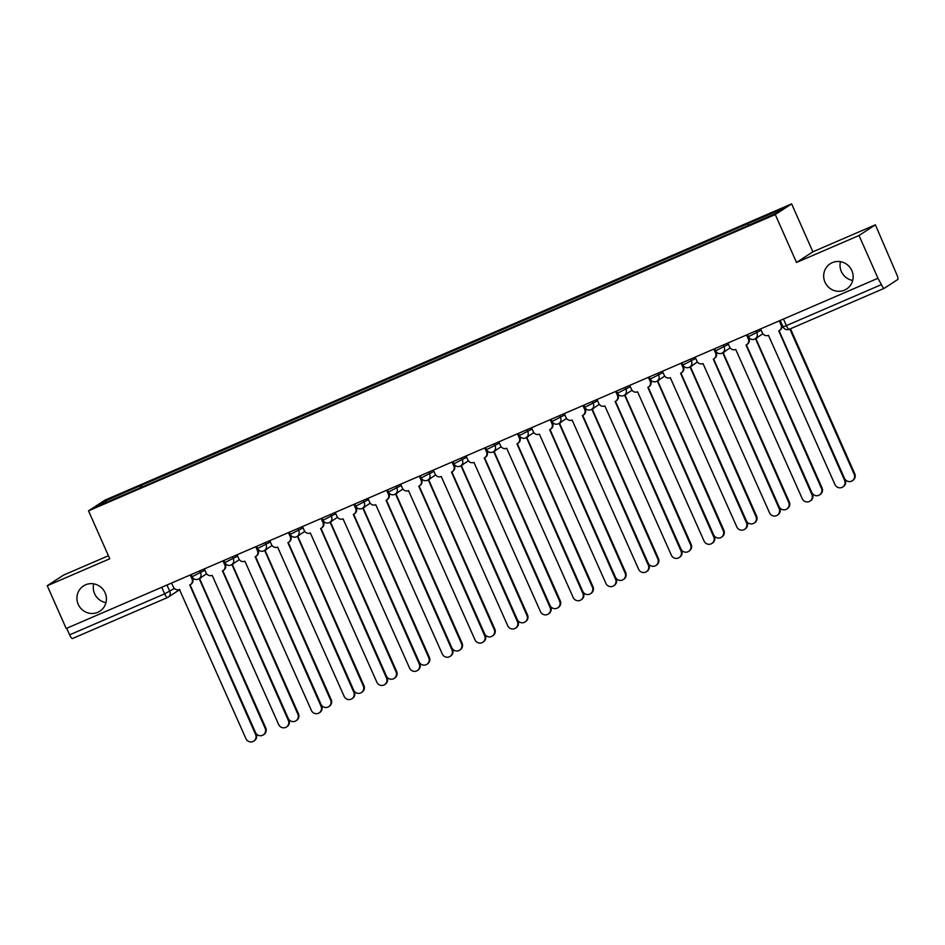 <?xml version="1.0" encoding="UTF-8"?>
<svg xmlns="http://www.w3.org/2000/svg" width="945" height="945" viewBox="0 0 945 945"><rect width="100%" height="100%" fill="white"/><g stroke="black" fill="none" stroke-linecap="round" stroke-linejoin="round"><path stroke-width="1.42" d="M105.958 602.615A15.061 14.612 56.9 0 1 93.72 583.856M105.096 592.775A15.061 14.612 56.9 0 1 99.898 611.179A15.061 14.612 56.9 0 1 78.246 604.363A15.061 14.612 56.9 0 1 83.444 585.959A15.061 14.612 56.9 0 1 105.096 592.775M852.709 280.441A15.061 14.612 56.9 0 1 840.471 261.671M851.835 270.601A15.061 14.612 56.9 0 1 846.637 288.993A15.061 14.612 56.9 0 1 824.985 282.177A15.061 14.612 56.9 0 1 830.182 263.785A15.061 14.612 56.9 0 1 851.835 270.601M108.415 555.731L63.599 575.068L47.25 585.735L66.197 628.496L877.976 278.267L859.029 235.494L875.377 224.827L812.865 251.807L791.626 203.884L104.871 500.177L88.523 510.843L775.278 214.55L796.517 262.474L859.029 235.494M875.377 224.827L896.793 274.57A4.701 1.122 66.7 0 1 897.75 279.496L884.26 288.296A4.701 1.122 66.7 0 1 884.225 288.32L789.193 329.309A4.701 1.122 -113.3 0 1 786.382 325.612L881.401 284.61A4.701 1.122 66.7 0 0 884.225 288.32M47.25 585.735L109.762 558.767L88.523 510.843M167.43 597.571L72.493 638.525A4.701 1.122 -113.3 0 1 72.446 638.548A4.701 1.122 -113.3 0 1 69.635 634.851L164.654 593.85L174.364 588.44M66.717 628.271L69.635 634.851M881.401 284.61L877.976 278.267M748.334 225.253L748.027 223.611L783.263 208.408L775.254 213.629L738.895 229.564L131.012 491.837L96.886 506.307L104.895 501.086L140.132 485.884L140.498 487.738M748.027 223.611L140.132 485.884M791.626 203.884L775.278 214.55M812.865 251.807L796.517 262.474M142.093 487.053L141.254 485.151M106.608 502.114L104.895 501.086M760.607 328.895L762.355 332.841A4.701 4.56 -123.1 0 0 768.45 335.321L834.955 484.549A5.41 5.245 -123.1 0 0 842.739 486.994A5.41 5.245 -123.1 0 0 844.606 480.391L778.739 330.892A4.701 4.56 -123.1 0 0 781.019 324.785L781.645 324.383A4.701 4.56 56.9 0 1 780.015 330.136L779.401 330.537M779.944 320.556L781.645 324.383M779.082 330.726L845.22 479.977A5.41 5.245 56.9 0 1 843.353 486.592L842.739 486.994M779.282 320.851L781.019 324.785M844.57 478.501A5.41 5.245 -123.1 0 0 852.272 480.781A5.41 5.245 -123.1 0 0 854.138 474.166L789.831 329.037M790.492 328.754L854.752 473.764A5.41 5.245 56.9 0 1 852.886 480.379L852.272 480.781M727.886 343.023L729.634 346.957A4.701 4.56 -123.1 0 0 735.73 349.449L802.234 498.665A5.41 5.245 -123.1 0 0 810.019 501.122A5.41 5.245 -123.1 0 0 811.885 494.507L746.007 345.008A4.701 4.56 -123.1 0 0 748.298 338.901L748.924 338.499A4.701 4.56 56.9 0 1 747.294 344.252L746.68 344.653M747.223 334.672L748.924 338.499M746.361 344.842L812.499 494.105A5.41 5.245 56.9 0 1 810.633 500.708L810.019 501.122M746.562 334.967L748.298 338.901M695.166 357.139L696.914 361.073A4.701 4.56 -123.1 0 0 703.009 363.565L769.514 512.781A5.41 5.245 -123.1 0 0 777.286 515.238A5.41 5.245 -123.1 0 0 779.164 508.623L713.286 359.124A4.701 4.56 -123.1 0 0 715.578 353.017L716.204 352.615A4.701 4.56 56.9 0 1 714.574 358.368L713.959 358.769M714.503 348.788L716.204 352.615M713.64 358.958L779.779 508.221A5.41 5.245 56.9 0 1 777.912 514.824L777.286 515.238M713.829 349.083L715.578 353.017M811.849 492.628A5.41 5.245 -123.1 0 0 819.551 494.896A5.41 5.245 -123.1 0 0 821.418 488.281L755.539 338.794A4.701 4.56 -123.1 0 0 757.288 337.436M757.914 337.034A4.701 4.56 56.9 0 1 756.827 338.026L756.213 338.428M755.894 338.617L822.032 487.88A5.41 5.245 56.9 0 1 820.165 494.495L819.551 494.896M779.129 506.744A5.41 5.245 -123.1 0 0 786.819 509.012A5.41 5.245 -123.1 0 0 788.697 502.397L722.819 352.91A4.701 4.56 -123.1 0 0 724.567 351.552M725.181 351.15A4.701 4.56 56.9 0 1 724.106 352.142L723.492 352.556M723.173 352.745L789.311 501.996A5.41 5.245 56.9 0 1 787.445 508.611L786.819 509.012M662.445 371.255L664.193 375.189A4.701 4.56 -123.1 0 0 670.288 377.681L736.793 526.897A5.41 5.245 -123.1 0 0 744.566 529.354A5.41 5.245 -123.1 0 0 746.432 522.739L680.565 373.251A4.701 4.56 -123.1 0 0 682.857 367.144L683.471 366.731A4.701 4.56 56.9 0 1 681.853 372.484L681.227 372.885M681.782 362.915L683.471 366.731M680.92 373.074L747.058 522.337A5.41 5.245 56.9 0 1 745.192 528.952L744.566 529.354M681.109 363.199L682.857 367.144M629.724 385.371L631.461 389.316A4.701 4.56 -123.1 0 0 637.568 391.797L704.06 541.024A5.41 5.245 -123.1 0 0 711.845 543.469A5.41 5.245 -123.1 0 0 713.711 536.855L647.845 387.367A4.701 4.56 -123.1 0 0 650.136 381.26L650.751 380.847A4.701 4.56 56.9 0 1 649.132 386.599L648.506 387.001M649.061 377.031L650.751 380.847M648.187 387.19L714.337 536.453A5.41 5.245 56.9 0 1 712.471 543.068L711.845 543.469M648.388 377.315L650.136 381.26M596.992 399.487L598.74 403.432A4.701 4.56 -123.1 0 0 604.847 405.913L671.34 555.14A5.41 5.245 -123.1 0 0 679.124 557.585A5.41 5.245 -123.1 0 0 680.991 550.97L615.124 401.483A4.701 4.56 -123.1 0 0 617.416 395.376L618.03 394.975A4.701 4.56 56.9 0 1 616.412 400.715L615.786 401.129M616.341 391.147L618.03 394.975M615.467 401.318L681.617 550.569A5.41 5.245 56.9 0 1 679.739 557.184L679.124 557.585M615.668 391.431L617.416 395.376M746.408 520.86A5.41 5.245 -123.1 0 0 754.098 523.128A5.41 5.245 -123.1 0 0 755.965 516.525L690.098 367.026A4.701 4.56 -123.1 0 0 691.846 365.68M692.461 365.266A4.701 4.56 56.9 0 1 691.386 366.27L690.76 366.672M690.452 366.861L756.591 516.112A5.41 5.245 56.9 0 1 754.724 522.727L754.098 523.128M713.676 534.976A5.41 5.245 -123.1 0 0 721.378 537.256A5.41 5.245 -123.1 0 0 723.244 530.641L657.377 381.142A4.701 4.56 -123.1 0 0 659.126 379.795M659.74 379.394A4.701 4.56 56.9 0 1 658.665 380.386L658.039 380.788M657.72 380.977L723.87 530.228A5.41 5.245 56.9 0 1 722.004 536.843L721.378 537.256M680.955 549.092A5.41 5.245 -123.1 0 0 688.657 551.372A5.41 5.245 -123.1 0 0 690.523 544.757L624.657 395.258A4.701 4.56 -123.1 0 0 626.393 393.911M627.019 393.51A4.701 4.56 56.9 0 1 625.944 394.502L625.318 394.904M624.999 395.093L691.149 544.355A5.41 5.245 56.9 0 1 689.271 550.959L688.657 551.372M564.271 413.603L566.02 417.548A4.701 4.56 -123.1 0 0 572.115 420.041L638.619 569.256A5.41 5.245 -123.1 0 0 646.404 571.701A5.41 5.245 -123.1 0 0 648.27 565.098L582.392 415.599A4.701 4.56 -123.1 0 0 584.683 409.492L585.309 409.09A4.701 4.56 56.9 0 1 583.679 414.843L583.065 415.245M583.608 405.263L585.309 409.09M582.746 415.434L648.884 564.685A5.41 5.245 56.9 0 1 647.018 571.3L646.404 571.701M582.947 405.559L584.683 409.492M648.235 563.22A5.41 5.245 -123.1 0 0 655.936 565.488A5.41 5.245 -123.1 0 0 657.803 558.873L591.924 409.386A4.701 4.56 -123.1 0 0 593.673 408.027M594.299 407.626A4.701 4.56 56.9 0 1 593.212 408.618L592.598 409.02M592.279 409.209L658.417 558.471A5.41 5.245 56.9 0 1 656.551 565.086L655.936 565.488M531.551 427.731L533.299 431.664A4.701 4.56 -123.1 0 0 539.394 434.157L605.899 583.372A5.41 5.245 -123.1 0 0 613.683 585.829A5.41 5.245 -123.1 0 0 615.549 579.214L549.671 429.715A4.701 4.56 -123.1 0 0 551.963 423.608L552.589 423.206A4.701 4.56 56.9 0 1 550.959 428.959L550.344 429.361M550.888 419.379L552.589 423.206M550.025 429.55L616.164 578.812A5.41 5.245 56.9 0 1 614.297 585.416L613.683 585.829M550.226 419.674L551.963 423.608M615.514 577.336A5.41 5.245 -123.1 0 0 623.216 579.604A5.41 5.245 -123.1 0 0 625.082 572.989L559.204 423.502A4.701 4.56 -123.1 0 0 560.952 422.143M561.578 421.742A4.701 4.56 56.9 0 1 560.491 422.734L559.877 423.136M559.558 423.325L625.696 572.587A5.41 5.245 56.9 0 1 623.83 579.202L623.216 579.604M498.83 441.847L500.578 445.78A4.701 4.56 -123.1 0 0 506.674 448.273L573.178 597.488A5.41 5.245 -123.1 0 0 580.951 599.945A5.41 5.245 -123.1 0 0 582.829 593.33L516.95 443.831A4.701 4.56 -123.1 0 0 519.242 437.724L519.868 437.322A4.701 4.56 56.9 0 1 518.238 443.075L517.624 443.477M518.167 433.495L519.868 437.322M517.305 443.666L583.443 592.928A5.41 5.245 56.9 0 1 581.577 599.543L580.951 599.945M517.494 433.79L519.242 437.724M582.793 591.452A5.41 5.245 -123.1 0 0 590.483 593.72A5.41 5.245 -123.1 0 0 592.361 587.105L526.483 437.618A4.701 4.56 -123.1 0 0 528.231 436.259M528.846 435.858A4.701 4.56 56.9 0 1 527.771 436.85L527.156 437.263M526.837 437.452L592.976 586.703A5.41 5.245 56.9 0 1 591.109 593.318L590.483 593.72M466.109 455.962L467.846 459.896A4.701 4.56 -123.1 0 0 473.953 462.388L540.457 611.616A5.41 5.245 -123.1 0 0 548.23 614.061A5.41 5.245 -123.1 0 0 550.096 607.446L484.23 457.959A4.701 4.56 -123.1 0 0 486.521 451.852L487.136 451.438A4.701 4.56 56.9 0 1 485.517 457.191L484.891 457.593M485.446 447.623L487.136 451.438M484.584 457.782L550.722 607.044A5.41 5.245 56.9 0 1 548.856 613.659L548.23 614.061M484.773 447.906L486.521 451.852M550.073 605.568A5.41 5.245 -123.1 0 0 557.763 607.836A5.41 5.245 -123.1 0 0 559.629 601.233L493.762 451.734A4.701 4.56 -123.1 0 0 495.511 450.387M496.125 449.974A4.701 4.56 56.9 0 1 495.05 450.978L494.424 451.379M494.117 451.568L560.255 600.819A5.41 5.245 56.9 0 1 558.389 607.434L557.763 607.836M433.389 470.078L435.125 474.024A4.701 4.56 -123.1 0 0 441.232 476.504L507.725 625.732A5.41 5.245 -123.1 0 0 515.509 628.177A5.41 5.245 -123.1 0 0 517.376 621.562L451.509 472.075A4.701 4.56 -123.1 0 0 453.801 465.968L454.415 465.554A4.701 4.56 56.9 0 1 452.797 471.307L452.171 471.72M452.726 461.739L454.415 465.554M451.852 471.898L518.002 621.16A5.41 5.245 56.9 0 1 516.135 627.775L515.509 628.177M452.053 462.022L453.801 465.968M517.34 619.684A5.41 5.245 -123.1 0 0 525.042 621.964A5.41 5.245 -123.1 0 0 526.908 615.349L461.042 465.85A4.701 4.56 -123.1 0 0 462.79 464.503M463.404 464.101A4.701 4.56 56.9 0 1 462.329 465.094L461.703 465.495M461.384 465.684L527.534 614.947A5.41 5.245 56.9 0 1 525.668 621.55L525.042 621.964M400.656 484.194L402.405 488.14A4.701 4.56 -123.1 0 0 408.512 490.62L475.004 639.848A5.41 5.245 -123.1 0 0 482.789 642.293A5.41 5.245 -123.1 0 0 484.655 635.678L418.789 486.191A4.701 4.56 -123.1 0 0 421.08 480.084L421.694 479.682A4.701 4.56 56.9 0 1 420.064 485.423L419.45 485.836M420.005 475.855L421.694 479.682M419.131 486.025L485.281 635.276A5.41 5.245 56.9 0 1 483.403 641.891L482.789 642.293M419.332 476.138L421.08 480.084M484.62 633.8A5.41 5.245 -123.1 0 0 492.321 636.079A5.41 5.245 -123.1 0 0 494.188 629.464L428.321 479.965A4.701 4.56 -123.1 0 0 430.058 478.619M430.684 478.217A4.701 4.56 56.9 0 1 429.597 479.209L428.983 479.611M428.664 479.8L494.802 629.063A5.41 5.245 56.9 0 1 492.936 635.678L492.321 636.079M367.936 498.322L369.684 502.256A4.701 4.56 -123.1 0 0 375.779 504.748L442.284 653.964A5.41 5.245 -123.1 0 0 450.068 656.409A5.41 5.245 -123.1 0 0 451.934 649.806L386.056 500.307A4.701 4.56 -123.1 0 0 388.348 494.2L388.974 493.798A4.701 4.56 56.9 0 1 387.344 499.551L386.729 499.952M387.273 489.971L388.974 493.798M386.41 500.141L452.549 649.392A5.41 5.245 56.9 0 1 450.682 656.007L450.068 656.409M386.611 490.266L388.348 494.2M451.899 647.927A5.41 5.245 -123.1 0 0 459.601 650.195A5.41 5.245 -123.1 0 0 461.467 643.58L395.589 494.093A4.701 4.56 -123.1 0 0 397.337 492.735M397.963 492.333A4.701 4.56 56.9 0 1 396.876 493.325L396.262 493.727M395.943 493.916L462.081 643.179A5.41 5.245 56.9 0 1 460.215 649.794L459.601 650.195M335.215 512.438L336.963 516.372A4.701 4.56 -123.1 0 0 343.059 518.864L409.563 668.08A5.41 5.245 -123.1 0 0 417.347 670.537A5.41 5.245 -123.1 0 0 419.214 663.922L353.335 514.423A4.701 4.56 -123.1 0 0 355.627 508.315L356.253 507.914A4.701 4.56 56.9 0 1 354.623 513.667L354.009 514.068M354.552 504.087L356.253 507.914M353.69 514.257L419.828 663.52A5.41 5.245 56.9 0 1 417.962 670.123L417.347 670.537M353.879 504.382L355.627 508.315M419.178 662.043A5.41 5.245 -123.1 0 0 426.88 664.311A5.41 5.245 -123.1 0 0 428.746 657.696L362.868 508.209A4.701 4.56 -123.1 0 0 364.616 506.851M365.242 506.449A4.701 4.56 56.9 0 1 364.156 507.441L363.541 507.843M363.223 508.032L429.361 657.295A5.41 5.245 56.9 0 1 427.494 663.91L426.88 664.311M302.494 526.554L304.243 530.488A4.701 4.56 -123.1 0 0 310.338 532.98L376.842 682.195A5.41 5.245 -123.1 0 0 384.615 684.653A5.41 5.245 -123.1 0 0 386.493 678.037L320.615 528.538A4.701 4.56 -123.1 0 0 322.906 522.431L323.521 522.03A4.701 4.56 56.9 0 1 321.902 527.783L321.288 528.184M321.832 518.214L323.521 522.03M320.969 528.373L387.107 677.636A5.41 5.245 56.9 0 1 385.241 684.251L384.615 684.653M321.158 518.498L322.906 522.431M386.458 676.159A5.41 5.245 -123.1 0 0 394.148 678.427A5.41 5.245 -123.1 0 0 396.026 671.812L330.148 522.325A4.701 4.56 -123.1 0 0 331.896 520.967M332.51 520.565A4.701 4.56 56.9 0 1 331.435 521.557L330.821 521.971M330.502 522.16L396.64 671.411A5.41 5.245 56.9 0 1 394.774 678.026L394.148 678.427M269.774 540.67L271.51 544.603A4.701 4.56 -123.1 0 0 277.617 547.096L344.122 696.323A5.41 5.245 -123.1 0 0 351.894 698.768A5.41 5.245 -123.1 0 0 353.761 692.153L287.894 542.666A4.701 4.56 -123.1 0 0 290.186 536.559L290.8 536.146A4.701 4.56 56.9 0 1 289.182 541.898L288.556 542.3M289.111 532.33L290.8 536.146M288.249 542.489L354.387 691.752A5.41 5.245 56.9 0 1 352.52 698.367L351.894 698.768M288.438 532.614L290.186 536.559M353.725 690.275A5.41 5.245 -123.1 0 0 361.427 692.543A5.41 5.245 -123.1 0 0 363.293 685.94L297.427 536.441A4.701 4.56 -123.1 0 0 299.175 535.094M299.789 534.681A4.701 4.56 56.9 0 1 298.714 535.685L298.088 536.087M297.769 536.276L363.919 685.527A5.41 5.245 56.9 0 1 362.053 692.142L361.427 692.543M237.053 554.786L238.79 558.731A4.701 4.56 -123.1 0 0 244.897 561.212L311.389 710.439A5.41 5.245 -123.1 0 0 319.174 712.884A5.41 5.245 -123.1 0 0 321.04 706.269L255.174 556.782A4.701 4.56 -123.1 0 0 257.465 550.675L258.079 550.273A4.701 4.56 56.9 0 1 256.461 556.014L255.835 556.428M256.39 546.446L258.079 550.273M255.516 556.605L321.666 705.868A5.41 5.245 56.9 0 1 319.8 712.483L319.174 712.884M255.717 546.73L257.465 550.675M321.005 704.391A5.41 5.245 -123.1 0 0 328.706 706.671A5.41 5.245 -123.1 0 0 330.573 700.056L264.706 550.557A4.701 4.56 -123.1 0 0 266.455 549.21M267.069 548.809A4.701 4.56 56.9 0 1 265.994 549.801L265.368 550.203M265.049 550.392L331.199 699.654A5.41 5.245 56.9 0 1 329.332 706.258L328.706 706.671M204.321 568.902L206.069 572.847A4.701 4.56 -123.1 0 0 212.164 575.328L278.669 724.555A5.41 5.245 -123.1 0 0 286.453 727A5.41 5.245 -123.1 0 0 288.32 720.385L222.453 570.898A4.701 4.56 -123.1 0 0 224.745 564.791L225.359 564.389A4.701 4.56 56.9 0 1 223.729 570.13L223.114 570.544M223.67 560.562L225.359 564.389M222.796 570.733L288.934 719.984A5.41 5.245 56.9 0 1 287.067 726.599L286.453 727M222.996 560.857L224.745 564.791M288.284 718.507A5.41 5.245 -123.1 0 0 295.986 720.787A5.41 5.245 -123.1 0 0 297.852 714.172L231.986 564.673A4.701 4.56 -123.1 0 0 233.722 563.326M234.348 562.925A4.701 4.56 56.9 0 1 233.261 563.917L232.647 564.319M232.328 564.508L298.466 713.77A5.41 5.245 56.9 0 1 296.6 720.385L295.986 720.787M171.6 583.03L173.348 586.963A4.701 4.56 -123.1 0 0 179.444 589.456L245.948 738.671A5.41 5.245 -123.1 0 0 253.732 741.116A5.41 5.245 -123.1 0 0 255.599 734.513L189.721 585.014A4.701 4.56 -123.1 0 0 192.012 578.907L192.638 578.505A4.701 4.56 56.9 0 1 191.008 584.258L190.394 584.66M190.937 574.678L192.638 578.505M190.075 584.849L256.213 734.1A5.41 5.245 56.9 0 1 254.347 740.715L253.732 741.116M190.276 574.973L192.012 578.907M255.563 732.635A5.41 5.245 -123.1 0 0 263.265 734.903A5.41 5.245 -123.1 0 0 265.132 728.288L199.253 578.801A4.701 4.56 -123.1 0 0 201.001 577.442M201.628 577.041A4.701 4.56 56.9 0 1 200.541 578.033L199.927 578.434M199.608 578.623L265.746 727.886A5.41 5.245 56.9 0 1 263.879 734.501L263.265 734.903M191.173 574.584L192.118 576.722L204.9 570.213M199.69 570.91L200.623 573.001A4.701 4.56 56.9 0 1 198.332 579.108M223.894 560.468L224.839 562.606L237.62 556.097M232.411 556.794L233.344 558.885A4.701 4.56 56.9 0 1 231.052 564.992M256.615 546.34L257.572 548.49L270.353 541.969M265.132 542.666L266.065 544.769A4.701 4.56 56.9 0 1 263.773 550.876M289.335 532.224L290.292 534.362L303.073 527.853M297.852 528.55L298.785 530.653A4.701 4.56 56.9 0 1 296.494 536.76M322.068 518.108L323.013 520.246L335.794 513.737M330.573 514.434L331.506 516.537A4.701 4.56 56.9 0 1 329.214 522.644M354.788 503.992L355.733 506.13L368.515 499.621M363.305 500.318L364.227 502.421A4.701 4.56 56.9 0 1 361.935 508.528M387.509 489.876L388.454 492.014L401.235 485.506M396.026 486.202L396.959 488.293A4.701 4.56 56.9 0 1 394.667 494.4M420.23 475.76L421.175 477.898L433.956 471.39M428.746 472.087L429.68 474.177A4.701 4.56 56.9 0 1 427.388 480.284M452.95 461.632L453.907 463.782L466.688 457.262M461.467 457.959L462.4 460.061A4.701 4.56 56.9 0 1 460.109 466.168M485.671 447.517L486.628 449.655L499.409 443.146M494.188 443.843L495.121 445.945A4.701 4.56 56.9 0 1 492.829 452.053M518.403 433.401L519.348 435.539L532.13 429.03M526.92 429.727L527.842 431.83A4.701 4.56 56.9 0 1 525.55 437.937M551.124 419.285L552.069 421.423L564.85 414.914M559.641 415.611L560.562 417.714A4.701 4.56 56.9 0 1 558.282 423.821M583.845 405.169L584.79 407.307L597.571 400.798M592.361 401.495L593.295 403.586A4.701 4.56 56.9 0 1 591.003 409.693M616.565 391.053L617.51 393.191L630.303 386.682M625.082 387.379L626.015 389.47A4.701 4.56 56.9 0 1 623.724 395.577M649.286 376.925L650.243 379.075L663.024 372.554M657.803 373.251L658.736 375.354A4.701 4.56 56.9 0 1 656.444 381.461M682.006 362.809L682.963 364.947L695.744 358.438M690.523 359.135L691.457 361.238A4.701 4.56 56.9 0 1 689.165 367.345M714.739 348.693L715.684 350.831L728.465 344.323M723.256 345.019L724.177 347.122A4.701 4.56 56.9 0 1 721.885 353.229M747.46 334.577L748.405 336.715L761.186 330.207M755.976 330.904L756.898 332.994A4.701 4.56 56.9 0 1 754.618 339.113M166.97 585.026L169.805 591.416A4.701 4.56 -123.1 0 1 167.513 597.535A4.701 1.122 -113.3 0 1 167.466 597.547A4.701 1.122 -113.3 0 1 164.654 593.85L161.737 587.282M884.177 288.331L789.24 329.285A4.701 1.122 -113.3 0 1 789.193 329.309A4.701 4.701 0 0 1 783.039 326.899L786.382 325.612L783.464 319.044M844.606 480.391L845.22 479.977M854.752 473.764L854.138 474.166M811.885 494.507L812.499 494.105M779.164 508.623L779.779 508.221M822.032 487.88L821.418 488.281M789.311 501.996L788.697 502.397M746.432 522.739L747.058 522.337M713.711 536.855L714.337 536.453M680.991 550.97L681.617 550.569M756.591 516.112L755.965 516.525M723.87 530.228L723.244 530.641M691.149 544.355L690.523 544.757M648.27 565.098L648.884 564.685M658.417 558.471L657.803 558.873M615.549 579.214L616.164 578.812M625.696 572.587L625.082 572.989M582.829 593.33L583.443 592.928M592.976 586.703L592.361 587.105M550.096 607.446L550.722 607.044M560.255 600.819L559.629 601.233M517.376 621.562L518.002 621.16M527.534 614.947L526.908 615.349M484.655 635.678L485.281 635.276M494.802 629.063L494.188 629.464M451.934 649.806L452.549 649.392M462.081 643.179L461.467 643.58M419.214 663.922L419.828 663.52M429.361 657.295L428.746 657.696M386.493 678.037L387.107 677.636M396.64 671.411L396.026 671.812M353.761 692.153L354.387 691.752M363.919 685.527L363.293 685.94M321.04 706.269L321.666 705.868M331.199 699.654L330.573 700.056M288.32 720.385L288.934 719.984M298.466 713.77L297.852 714.172M255.599 734.513L256.213 734.1M265.746 727.886L265.132 728.288M748.405 336.715A4.701 4.701 0 0 0 755.279 338.747L762.899 333.774M715.684 350.831A4.701 4.701 0 0 0 722.559 352.863L730.178 347.89M682.963 364.947A4.701 4.701 0 0 0 689.838 366.991L697.457 362.006M650.243 379.075A4.701 4.701 0 0 0 657.106 381.107L664.737 376.134M617.51 393.191A4.701 4.701 0 0 0 624.385 395.223L632.016 390.25M584.79 407.307A4.701 4.701 0 0 0 591.664 409.339L599.295 404.365M552.069 421.423A4.701 4.701 0 0 0 558.944 423.454L566.563 418.481M519.348 435.539A4.701 4.701 0 0 0 526.223 437.57L533.842 432.597M486.628 449.655A4.701 4.701 0 0 0 493.503 451.698L501.122 446.725M453.907 463.782A4.701 4.701 0 0 0 460.77 465.814L468.401 460.841M421.175 477.898A4.701 4.701 0 0 0 428.05 479.93L435.68 474.957M388.454 492.014A4.701 4.701 0 0 0 395.329 494.046L402.96 489.073M355.733 506.13A4.701 4.701 0 0 0 362.608 508.162L370.227 503.189M323.013 520.246A4.701 4.701 0 0 0 329.888 522.29L337.507 517.305M290.292 534.362A4.701 4.701 0 0 0 297.167 536.406L304.786 531.433M257.572 548.49A4.701 4.701 0 0 0 264.435 550.522L272.065 545.548M224.839 562.606A4.701 4.701 0 0 0 231.714 564.637L239.345 559.664M192.118 576.722A4.701 4.701 0 0 0 198.993 578.753L206.612 573.78M780.18 320.461L783.039 326.899M179.869 589.55L168.175 597.169A4.701 4.701 0 0 1 167.466 597.547L72.446 638.548"/></g></svg>
